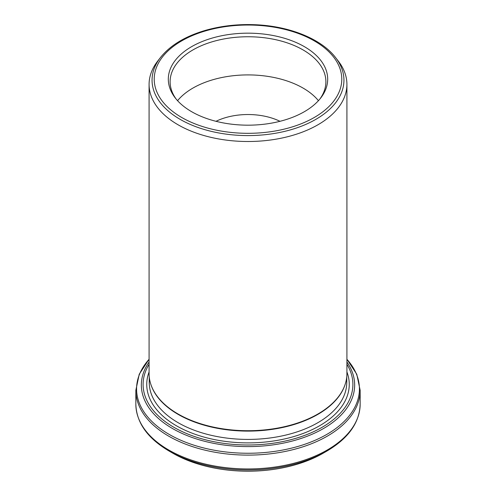 <?xml version="1.0" encoding="UTF-8"?>
<svg xmlns="http://www.w3.org/2000/svg" width="496" height="496" viewBox="0 0 496 496"><rect width="100%" height="100%" fill="white"/><g stroke="black" fill="none" stroke-linecap="round" stroke-linejoin="round"><path stroke-width="0.74" d="M150.951 384.66A98.76 57.021 0 0 0 151.026 384.89A98.76 57.021 0 0 0 178.163 414.402A98.76 57.021 0 0 0 276.942 428.6A98.76 57.021 0 0 0 344.974 384.89A98.76 57.021 0 0 0 345.049 384.66M346.915 84.401L346.915 373.612A98.915 57.108 180 0 1 345.123 384.431A98.915 57.108 180 0 1 276.985 428.209A98.915 57.108 180 0 1 178.058 413.993A98.915 57.108 180 0 1 150.877 384.431A98.915 57.108 180 0 1 149.085 373.612L149.085 84.401A98.915 57.108 0 0 0 178.058 124.781A98.915 57.108 0 0 0 285.851 137.163A98.915 57.108 0 0 0 346.915 84.401A98.915 57.108 0 0 0 338.297 61.082L335.581 57.579A95.945 55.391 180 0 1 302.405 125.817A95.945 55.391 180 0 1 180.16 119.362A95.945 55.391 180 0 1 160.419 57.579C169.88 45.706 184.413 36.772 204.011 30.783C220.596 25.879 238.148 23.882 256.668 24.8C290.439 26.424 321.668 39.227 335.581 57.579M178.045 456.022A106.231 61.33 0 0 0 184.512 459.042A106.231 61.33 0 0 0 311.488 459.042A106.231 61.33 0 0 0 317.955 456.022M160.419 57.579L157.703 61.082A98.915 57.108 0 0 0 149.085 84.401M279.992 121.309A49.457 28.557 0 0 0 216.008 121.309M191.654 111.705A79.689 46.004 0 0 0 320.745 97.954A79.689 46.004 0 0 0 248 33.17A79.689 46.004 0 0 0 175.255 97.954A79.689 46.004 0 0 0 191.654 111.705M318.438 100.688A77.884 44.969 0 0 0 248 74.908A77.884 44.969 0 0 0 177.562 100.688M319.895 99.014A77.884 44.969 0 0 0 325.884 81.716A77.884 44.969 0 0 0 248 36.754A77.884 44.969 0 0 0 170.116 81.716A77.884 44.969 0 0 0 176.105 99.014M181.685 117.459A93.781 54.145 0 0 0 338.588 93.186A93.781 54.145 0 0 0 223.727 26.877A93.781 54.145 0 0 0 181.685 117.459M149.24 376.811L149.24 382.397A98.76 57.021 0 0 0 178.163 422.716A98.76 57.021 0 0 0 285.795 435.073A98.76 57.021 0 0 0 346.76 382.397L346.76 376.811M346.915 361.999A106.659 61.578 180 0 1 306.838 436.387A106.659 61.578 180 0 1 172.583 428.569A106.659 61.578 180 0 1 149.085 361.999M149.085 364.281A104.892 60.562 0 0 0 173.829 427.254A104.892 60.562 0 0 0 303.924 435.668A104.892 60.562 0 0 0 346.915 364.281M184.512 459.042L172.8 453.195A106.342 61.399 0 0 0 323.2 453.195L311.488 459.042M323.2 453.195L326.79 451.118A111.426 64.331 180 0 1 169.21 451.118C147.548 438.334 136.425 422.691 135.842 404.19A112.158 64.753 0 0 0 168.69 449.977A112.158 64.753 0 0 0 290.923 464.014A112.158 64.753 0 0 0 360.158 404.19L360.158 390.358A112.158 64.753 180 0 1 290.923 450.182A112.158 64.753 180 0 1 168.69 436.145A112.158 64.753 180 0 1 135.842 390.358L135.842 404.19M149.085 359.302A111.426 64.331 0 0 0 169.21 434.409A111.426 64.331 0 0 0 313.819 440.832A111.426 64.331 0 0 0 346.915 359.302M149.085 371.944A101.252 58.46 0 0 0 176.402 425.766A101.252 58.46 0 0 0 296.571 435.724A101.252 58.46 0 0 0 346.915 371.944M344.974 384.89L345.123 384.431M151.026 384.89L150.877 384.431M172.8 453.195L169.21 451.118M326.79 451.118C348.452 438.334 359.575 422.691 360.158 404.19M346.915 359.228L356.773 374.238L360.158 390.358M149.085 359.228L139.227 374.238L135.842 390.358"/></g></svg>
